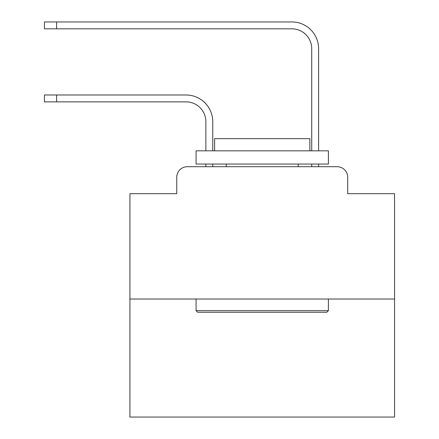 <?xml version="1.0" encoding="UTF-8"?>
<svg xmlns="http://www.w3.org/2000/svg" width="439" height="439" viewBox="0 0 439 439"><rect width="100%" height="100%" fill="white"/><g stroke="black" fill="none" stroke-linecap="round" stroke-linejoin="round"><path stroke-width="0.66" d="M176.763 177.29L176.763 193.698L176.763 177.29A10.585 10.585 0 0 1 187.349 166.705L205.869 166.705L205.869 164.06M394.557 299.025L129.922 299.025L129.922 417.05L394.557 417.05L394.557 193.698L347.715 193.698L347.715 177.29A10.585 10.585 0 0 0 337.13 166.705L187.349 166.705M129.922 299.025L129.922 193.698L176.763 193.698M212.75 166.705L212.75 164.06L212.75 166.705L212.75 164.06L212.75 166.705L212.75 164.06L212.75 166.705L212.75 164.06L212.75 166.705L212.75 164.06L212.75 166.705L212.75 164.06L212.75 166.705L212.75 164.06L212.75 166.705L212.75 164.06L212.75 166.705L212.75 164.06L212.75 166.705L212.75 164.06L212.75 166.705L212.75 164.06L212.75 166.705L212.75 164.06L212.75 166.705L212.75 164.06L212.75 166.705L212.75 164.06L212.75 166.705L212.75 164.06L212.75 166.705L212.75 164.06L212.75 166.705L212.75 164.06L212.75 166.705L220.954 166.705M303.519 166.705L311.723 166.705L311.723 164.06M318.604 164.06L318.604 166.705L318.604 164.06L318.604 166.705L318.604 164.06L318.604 166.705L318.604 164.06L318.604 166.705L318.604 164.06L318.604 166.705L318.604 164.06L318.604 166.705L318.604 164.06L318.604 166.705L318.604 164.06L318.604 166.705L318.604 164.06L318.604 166.705L318.604 164.06L318.604 166.705L318.604 164.06L318.604 166.705L318.604 164.06L318.604 166.705L318.604 164.06L318.604 166.705L318.604 164.06L318.604 166.705L318.604 164.06L318.604 166.705L318.604 164.06L318.604 166.705L318.604 164.06L318.604 166.705L318.604 164.06L318.604 166.705L337.13 166.705M347.715 193.698L347.715 177.29M212.75 121.718L212.75 150.829L212.75 121.718A26.73 26.73 0 0 0 186.026 94.989L56.615 94.989L56.615 101.87L44.443 101.87L44.443 94.989L56.615 94.989M56.615 101.87L186.026 101.87A19.848 19.848 0 0 1 205.869 121.718L205.869 150.829M318.604 150.829L318.604 48.68A26.73 26.73 0 0 0 291.88 21.95L56.615 21.95L56.615 28.831L44.443 28.831L44.443 21.95L56.615 21.95M56.615 28.831L291.88 28.831A19.848 19.848 0 0 1 311.723 48.68L311.723 150.829M326.808 312.255L197.665 312.255L196.079 310.669L328.399 310.669L326.808 312.255M196.079 150.829L328.399 150.829L328.399 164.06L196.079 164.06L196.079 150.829M309.874 150.829L309.874 138.653L214.605 138.653L214.605 150.829M196.079 299.025L196.079 310.669M328.399 299.025L328.399 310.669M226.25 164.06L226.25 166.705M298.229 164.06L298.229 166.705M186.026 101.87A19.848 19.848 0 0 1 205.869 121.718A19.848 19.848 0 0 0 186.026 101.87A19.848 19.848 0 0 1 205.869 121.718A19.848 19.848 0 0 0 186.026 101.87A19.848 19.848 0 0 1 205.869 121.718A19.848 19.848 0 0 0 186.026 101.87A19.848 19.848 0 0 1 205.869 121.718A19.848 19.848 0 0 0 186.026 101.87A19.848 19.848 0 0 1 205.869 121.718A19.848 19.848 0 0 0 186.026 101.87A19.848 19.848 0 0 1 205.869 121.718A19.848 19.848 0 0 0 186.026 101.87A19.848 19.848 0 0 1 205.869 121.718A19.848 19.848 0 0 0 186.026 101.87A19.848 19.848 0 0 1 205.869 121.718A19.848 19.848 0 0 0 186.026 101.87A19.848 19.848 0 0 1 205.869 121.718A19.848 19.848 0 0 0 186.026 101.87A19.848 19.848 0 0 1 205.869 121.718A19.848 19.848 0 0 0 186.026 101.87A19.848 19.848 0 0 1 205.869 121.718A19.848 19.848 0 0 0 186.026 101.87A19.848 19.848 0 0 1 205.869 121.718A19.848 19.848 0 0 0 186.026 101.87A19.848 19.848 0 0 1 205.869 121.718A19.848 19.848 0 0 0 186.026 101.87A19.848 19.848 0 0 1 205.869 121.718A19.848 19.848 0 0 0 186.026 101.87A19.848 19.848 0 0 1 205.869 121.718A19.848 19.848 0 0 0 186.026 101.87A19.848 19.848 0 0 1 205.869 121.718A19.848 19.848 0 0 0 186.026 101.87A19.848 19.848 0 0 1 205.869 121.718M291.88 28.831A19.848 19.848 0 0 1 311.723 48.68A19.848 19.848 0 0 0 291.88 28.831A19.848 19.848 0 0 1 311.723 48.68A19.848 19.848 0 0 0 291.88 28.831A19.848 19.848 0 0 1 311.723 48.68A19.848 19.848 0 0 0 291.88 28.831A19.848 19.848 0 0 1 311.723 48.68A19.848 19.848 0 0 0 291.88 28.831A19.848 19.848 0 0 1 311.723 48.68A19.848 19.848 0 0 0 291.88 28.831A19.848 19.848 0 0 1 311.723 48.68A19.848 19.848 0 0 0 291.88 28.831A19.848 19.848 0 0 1 311.723 48.68A19.848 19.848 0 0 0 291.88 28.831A19.848 19.848 0 0 1 311.723 48.68A19.848 19.848 0 0 0 291.88 28.831A19.848 19.848 0 0 1 311.723 48.68A19.848 19.848 0 0 0 291.88 28.831A19.848 19.848 0 0 1 311.723 48.68A19.848 19.848 0 0 0 291.88 28.831A19.848 19.848 0 0 1 311.723 48.68A19.848 19.848 0 0 0 291.88 28.831A19.848 19.848 0 0 1 311.723 48.68A19.848 19.848 0 0 0 291.88 28.831A19.848 19.848 0 0 1 311.723 48.68A19.848 19.848 0 0 0 291.88 28.831A19.848 19.848 0 0 1 311.723 48.68A19.848 19.848 0 0 0 291.88 28.831A19.848 19.848 0 0 1 311.723 48.68A19.848 19.848 0 0 0 291.88 28.831A19.848 19.848 0 0 1 311.723 48.68A19.848 19.848 0 0 0 291.88 28.831A19.848 19.848 0 0 1 311.723 48.68A19.848 19.848 0 0 0 291.88 28.831"/></g></svg>
